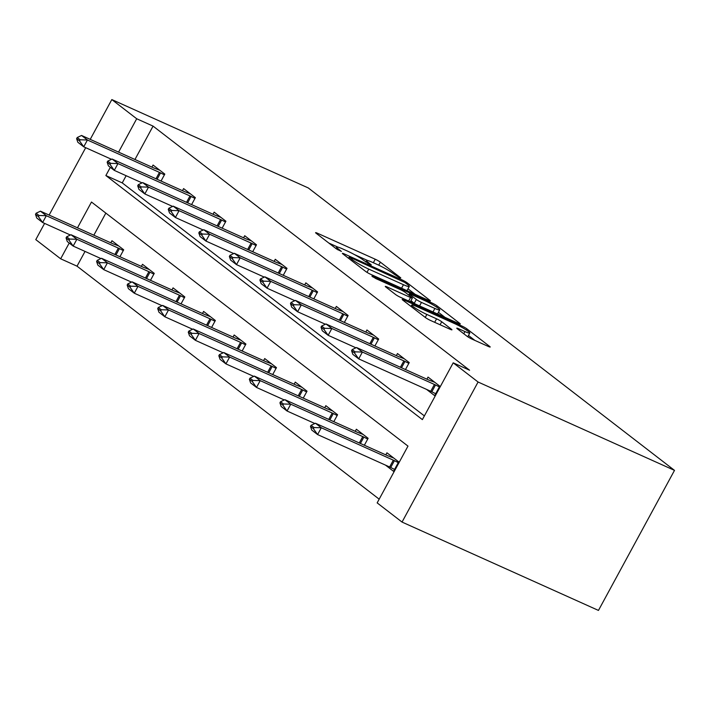 <?xml version="1.0" encoding="UTF-8"?>
<svg xmlns="http://www.w3.org/2000/svg" width="710" height="710" viewBox="0 0 710 710"><rect width="100%" height="100%" fill="white"/><g stroke="black" fill="none" stroke-linecap="round" stroke-linejoin="round"><path stroke-width="1.06" d="M399.899 277.93L400.804 277.912L380.374 262.159A4.251 0.47 28.5 0 0 375.235 259.23L317.397 233.208A4.251 0.47 28.5 0 0 315.586 232.667A4.251 0.47 28.5 0 0 316.11 233.244L336.531 248.997L341.395 251.429L338.386 248.988A13.614 1.491 28.5 0 1 336.709 247.115A13.614 1.491 28.5 0 1 342.522 248.864L347.341 251.029A13.614 1.491 28.5 0 1 363.777 260.401L370.017 264.493L371.286 264.874L368.268 262.425A13.614 1.491 28.5 0 1 366.591 260.561A13.614 1.491 28.5 0 1 372.404 262.31L377.223 264.475A13.614 1.491 28.5 0 1 393.659 273.847L399.899 277.93M467.011 336.247A4.251 0.47 28.5 0 0 472.15 339.176L488.373 346.471A4.251 0.47 28.5 0 0 490.193 347.021A4.251 0.47 28.5 0 0 489.669 346.436L466.985 328.943A4.251 0.47 28.5 0 0 461.846 326.014L404.008 300.002A4.251 0.47 28.5 0 0 402.188 299.451A4.251 0.47 28.5 0 0 402.712 300.037L425.396 317.53A4.251 0.47 28.5 0 0 430.535 320.458L450.131 329.271A4.251 0.47 28.5 0 0 451.95 329.822A4.251 0.47 28.5 0 0 451.427 329.236L441.718 321.754A4.251 0.47 28.5 0 0 436.579 318.825L426.861 314.45A11.378 1.251 28.5 0 1 416.521 308.921A11.378 1.251 28.5 0 1 411.72 305.052A11.378 1.251 28.5 0 1 416.575 306.516L454.657 323.645A11.378 1.251 28.5 0 1 464.997 329.183A11.378 1.251 28.5 0 1 469.798 333.043A11.378 1.251 28.5 0 1 464.943 331.579L458.598 328.721A4.251 0.47 28.5 0 0 456.778 328.18A4.251 0.47 28.5 0 0 457.302 328.765L467.011 336.247M136.702 118.756L153.067 126.123L469.567 370.203L453.202 362.837L478.078 382.015L674.5 470.375L308.255 187.928L111.825 99.578L136.702 118.756L118.579 152.126M428.583 300.365A4.251 0.47 28.5 0 0 430.402 300.916A4.251 0.47 28.5 0 0 429.878 300.33L407.194 282.837A4.251 0.47 28.5 0 0 402.055 279.909L344.217 253.887A4.251 0.47 28.5 0 0 342.397 253.346A4.251 0.47 28.5 0 0 342.921 253.931L365.606 271.424A4.251 0.47 28.5 0 0 370.744 274.353L428.583 300.365M437.085 305.895L459.769 323.387A4.251 0.47 28.5 0 1 460.293 323.973A4.251 0.47 28.5 0 1 458.483 323.423L400.635 297.401A4.251 0.47 28.5 0 1 395.505 294.472L385.796 286.991A4.251 0.47 28.5 0 1 385.273 286.405A4.251 0.47 28.5 0 1 387.083 286.955L410.54 297.508A4.251 0.47 28.5 0 0 412.359 298.049A4.251 0.47 28.5 0 0 411.836 297.463L405.392 292.502A4.251 0.47 28.5 0 0 400.262 289.573L375.839 278.586L371.871 276.128L373.149 276.51L431.946 302.966A4.251 0.47 28.5 0 1 437.085 305.895L436.464 307.031M77.479 227.83L91.483 202.03L407.984 446.111L377.161 502.884L402.037 522.072L598.459 610.422L674.5 470.375M153.067 126.123L134.953 159.493M126.14 175.716L122.244 182.896L424.385 415.909M151.922 167.125L153.058 165.04L164.809 174.101L161.037 181.041M182.479 190.688L183.606 188.603L195.356 197.664L191.593 204.604M213.027 214.251L214.163 212.166L225.913 221.227L222.141 228.167M243.583 237.814L244.71 235.729L256.47 244.79L252.698 251.73M274.14 261.378L275.267 259.292L287.017 268.353L283.255 275.294M304.688 284.932L305.824 282.855L317.574 291.916L313.802 298.857M335.244 308.495L336.371 306.418L348.122 315.48L344.359 322.42M365.792 332.058L366.928 329.972L378.678 339.043L374.907 345.974M396.349 355.621L397.485 353.536L409.235 362.597L405.463 369.537M426.577 389.408L434.644 395.63L439.783 386.16L428.032 377.099L426.905 379.184M85.04 251.42L77.026 266.17L379.175 499.174M105.843 213.098L93.844 235.196M110.822 242.829L111.949 240.743L123.7 249.805L119.937 256.745M141.37 266.392L142.506 264.306L154.256 273.368L150.484 280.308M171.927 289.955L173.054 287.87L184.813 296.931L181.041 303.871M202.483 313.518L203.61 311.433L215.361 320.494L211.598 327.434M233.031 337.072L234.167 334.996L245.917 344.057L242.145 350.997M263.587 360.636L264.715 358.559L276.465 367.62L272.702 374.56M294.144 384.199L295.271 382.113L307.022 391.183L303.259 398.115M324.692 407.762L325.828 405.676L337.578 414.738L333.806 421.678M355.248 431.325L356.376 429.239L368.126 438.301L364.363 445.241M385.477 465.103L393.544 471.325L398.683 461.864L386.932 452.802L385.796 454.888M77.026 266.17L60.661 258.804L35.784 239.625L44.597 223.401M402.037 522.072L478.078 382.015M110.325 167.329L105.87 175.539L422.37 419.61L453.202 362.837M111.825 99.578L90.223 139.373M85.697 147.698L49.114 215.077M69.225 243.033L60.661 258.804M122.244 182.896L105.87 175.539M367.629 260.517L354.317 254.526M337.747 247.071L328.836 243.068M415.093 294.295L407.993 288.828M404.806 282.447L350.438 257.552L349.169 257.171L352.329 259.736A13.614 1.491 28.5 0 0 368.756 269.099L403.466 284.71A13.614 1.491 28.5 0 0 409.271 286.467A13.614 1.491 28.5 0 0 407.593 284.595L404.806 282.447M406.182 290.292A13.614 1.491 28.5 0 0 407.22 290.248L409.271 286.467M438.443 312.311L444.984 317.352M434.884 308.451A11.378 1.251 28.5 0 0 439.738 309.915A11.378 1.251 28.5 0 0 434.937 306.054A11.378 1.251 28.5 0 0 424.598 300.525L411.188 294.49A4.251 0.47 28.5 0 0 409.368 293.94A4.251 0.47 28.5 0 0 409.892 294.526L416.335 299.487A4.251 0.47 28.5 0 0 421.474 302.416L434.884 308.451L432.985 311.956M437.049 313.776A11.378 1.251 28.5 0 0 437.688 313.705L439.738 309.915M415.403 304.049A4.251 0.47 28.5 0 1 414.276 303.276L410.93 300.694M474.875 340.401L468.476 335.466M118.676 245.935L113.369 243.947A4.331 0.479 -151.5 0 1 112.464 243.565L40.443 211.172L46.319 215.707L118.339 248.101A4.331 0.479 -151.5 0 1 119.431 248.615L123.291 250.559M39.05 215.494L36.112 213.231L35.5 214.367L38.438 216.63L39.05 215.494L46.319 215.707L42.618 222.514L70.405 235.019M38.438 216.63L42.618 222.514L36.742 217.988L35.5 214.367M40.443 211.172L36.112 213.231M77.221 137.527L76.6 138.663L79.538 140.926L80.159 139.79L77.221 137.527L81.552 135.468L153.573 167.871A4.331 0.479 28.5 0 0 154.469 168.243L159.785 170.231M164.4 174.855L160.531 172.912A4.331 0.479 28.5 0 0 159.448 172.397L87.428 140.003L83.727 146.81L77.852 142.284L76.6 138.663M111.514 159.315L83.727 146.81L79.538 140.926M81.552 135.468L87.428 140.003L80.159 139.79M149.233 269.498L143.917 267.51A4.331 0.479 -151.5 0 1 143.021 267.129L71 234.735L76.875 239.27L148.896 271.664A4.331 0.479 -151.5 0 1 149.979 272.178L153.848 274.122M69.607 239.057L66.669 236.794L66.057 237.93L68.994 240.193L69.607 239.057L76.875 239.27L73.174 246.077L100.962 258.582M68.994 240.193L73.174 246.077L67.299 241.551L66.057 237.93M71 234.735L66.669 236.794M179.781 293.061L174.474 291.064A4.331 0.479 -151.5 0 1 173.577 290.692L101.548 258.298L107.423 262.824L179.452 295.227A4.331 0.479 -151.5 0 1 180.535 295.742L184.405 297.676M100.163 262.62L97.226 260.357L96.604 261.493L99.542 263.756L100.163 262.62L107.423 262.824L103.731 269.64L131.51 282.136M99.542 263.756L103.731 269.64L97.856 265.114L96.604 261.493M101.548 258.298L97.226 260.357M107.769 161.09L107.157 162.226L110.094 164.489L110.707 163.353L107.769 161.09L112.1 159.031L184.121 191.425A4.331 0.479 28.5 0 0 185.026 191.806L190.333 193.794M194.948 198.418L191.088 196.475A4.331 0.479 28.5 0 0 189.996 195.96L117.975 163.566L114.274 170.373L108.399 165.847L107.157 162.226M142.062 182.878L114.274 170.373L110.094 164.489M112.1 159.031L117.975 163.566L110.707 163.353M138.326 184.653L137.713 185.789L140.651 188.052L141.263 186.916L138.326 184.653L142.657 182.594L214.677 214.988A4.331 0.479 28.5 0 0 215.574 215.37L220.89 217.358M225.505 221.981L221.635 220.038A4.331 0.479 28.5 0 0 220.553 219.523L148.532 187.129L144.831 193.936L138.956 189.41L137.713 185.789M172.619 206.432L144.831 193.936L140.651 188.052M142.657 182.594L148.532 187.129L141.263 186.916M210.337 316.616L205.03 314.628A4.331 0.479 -151.5 0 1 204.125 314.255L132.104 281.861L137.98 286.387L210 318.79A4.331 0.479 -151.5 0 1 211.083 319.305L214.952 321.239M130.711 286.183L127.773 283.92L127.161 285.047L130.099 287.319L130.711 286.183L137.98 286.387L134.279 293.203L162.066 305.699M130.099 287.319L134.279 293.203L128.404 288.668L127.161 285.047M132.104 281.861L127.773 283.92M240.894 340.179L235.578 338.191A4.331 0.479 -151.5 0 1 234.682 337.818L162.661 305.424L168.536 309.95L240.557 342.353A4.331 0.479 -151.5 0 1 241.64 342.868L245.509 344.803M161.268 309.746L158.33 307.474L157.718 308.61L160.655 310.882L161.268 309.746L168.536 309.95L164.835 316.767L192.623 329.262M160.655 310.882L164.835 316.767L158.96 312.231L157.718 308.61M162.661 305.424L158.33 307.474M271.442 363.742L266.135 361.754A4.331 0.479 -151.5 0 1 265.238 361.381L193.209 328.978L199.084 333.514L271.113 365.907A4.331 0.479 -151.5 0 1 272.196 366.431L276.066 368.366M191.824 333.309L188.887 331.037L188.265 332.173L191.203 334.437L191.824 333.309L199.084 333.514L195.392 340.33L223.171 352.826M191.203 334.437L195.392 340.33L189.508 335.794L188.265 332.173M193.209 328.978L188.887 331.037M168.882 208.216L168.261 209.352L171.199 211.615L171.82 210.479L168.882 208.216L173.204 206.157L245.234 238.551A4.331 0.479 28.5 0 0 246.13 238.924L251.438 240.912M256.061 245.536L252.192 243.601A4.331 0.479 28.5 0 0 251.109 243.086L179.08 210.684L175.388 217.5L169.512 212.973L168.261 209.352M203.166 229.996L175.388 217.5L171.199 211.615M173.204 206.157L179.08 210.684L171.82 210.479M199.43 231.78L198.818 232.907L201.755 235.179L202.368 234.043L199.43 231.78L203.761 229.72L275.782 262.114A4.331 0.479 28.5 0 0 276.687 262.487L281.994 264.475M286.609 269.099L282.74 267.164A4.331 0.479 28.5 0 0 281.657 266.649L209.636 234.247L205.935 241.063L200.06 236.528L198.818 232.907M233.723 253.559L205.935 241.063L201.755 235.179M203.761 229.72L209.636 234.247L202.368 234.043M229.987 255.334L229.365 256.47L232.303 258.742L232.924 257.606L229.987 255.334L234.318 253.284L306.338 285.677A4.331 0.479 28.5 0 0 307.235 286.05L312.551 288.038M317.166 292.662L313.296 290.727A4.331 0.479 28.5 0 0 312.214 290.212L240.193 257.81L236.492 264.626L230.617 260.091L229.365 256.47M264.28 277.122L236.492 264.626L232.303 258.742M234.318 253.284L240.193 257.81L232.924 257.606M301.998 387.305L296.691 385.317A4.331 0.479 -151.5 0 1 295.786 384.944L223.765 352.542L229.641 357.077L301.661 389.47A4.331 0.479 -151.5 0 1 302.744 389.994L306.613 391.929M222.372 356.864L219.434 354.601L218.822 355.737L221.76 358L222.372 356.864L229.641 357.077L225.94 363.893L253.727 376.389M221.76 358L225.94 363.893L220.065 359.358L218.822 355.737M223.765 352.542L219.434 354.601M260.543 278.897L259.922 280.033L262.86 282.296L263.481 281.169L260.543 278.897L264.865 276.838L336.886 309.24A4.331 0.479 28.5 0 0 337.791 309.613L343.099 311.601M347.722 316.225L343.853 314.29A4.331 0.479 28.5 0 0 342.77 313.767L270.741 281.373L267.04 288.189L261.165 283.654L259.922 280.033M294.827 300.685L267.04 288.189L262.86 282.296M264.865 276.838L270.741 281.373L263.481 281.169M332.555 410.868L327.239 408.88A4.331 0.479 -151.5 0 1 326.343 408.507L254.322 376.105L260.197 380.64L332.218 413.034A4.331 0.479 -151.5 0 1 333.301 413.548L337.17 415.492M252.929 380.427L249.991 378.164L249.37 379.3L252.307 381.563L252.929 380.427L260.197 380.64L256.496 387.447L284.284 399.952M252.307 381.563L256.496 387.447L250.621 382.921L249.37 379.3M254.322 376.105L249.991 378.164M291.091 302.46L290.479 303.596L293.416 305.859L294.029 304.723L291.091 302.46L295.422 300.401L367.443 332.804A4.331 0.479 28.5 0 0 368.348 333.176L373.655 335.164M378.27 339.788L374.401 337.853A4.331 0.479 28.5 0 0 373.318 337.33L301.297 304.936L297.596 311.752L291.721 307.217L290.479 303.596M325.384 324.248L297.596 311.752L293.416 305.859M295.422 300.401L301.297 304.936L294.029 304.723M363.103 434.431L357.796 432.443A4.331 0.479 -151.5 0 1 356.89 432.062L284.87 399.668L290.745 404.203L362.766 436.597A4.331 0.479 -151.5 0 1 363.857 437.111L367.718 439.055M283.485 403.99L280.539 401.727L279.926 402.863L282.864 405.126L283.485 403.99L290.745 404.203L287.044 411.01L314.832 423.515M282.864 405.126L287.044 411.01L281.169 406.484L279.926 402.863M284.87 399.668L280.539 401.727M321.648 326.023L321.026 327.159L323.964 329.422L324.585 328.286L321.648 326.023L325.979 323.964L397.999 356.367A4.331 0.479 28.5 0 0 398.896 356.739L404.212 358.727M408.827 363.351L404.957 361.408A4.331 0.479 28.5 0 0 403.875 360.893L331.854 328.499L328.153 335.306L322.278 330.78L321.026 327.159M355.941 347.811L328.153 335.306L323.964 329.422M325.979 323.964L331.854 328.499L324.585 328.286M393.659 457.994L388.343 456.006A4.331 0.479 -151.5 0 1 387.447 455.625L315.426 423.231L321.302 427.766L393.322 460.16A4.331 0.479 -151.5 0 1 394.405 460.675L398.274 462.618M314.033 427.553L311.095 425.29L310.483 426.426L313.421 428.689L314.033 427.553L321.302 427.766L317.601 434.573L389.621 466.976A4.331 0.479 -151.5 0 1 390.704 467.491L394.574 469.425M313.421 428.689L317.601 434.573L311.726 430.047L310.483 426.426M315.426 423.231L311.095 425.29M352.195 349.586L351.583 350.722L354.521 352.985L355.133 351.849L352.195 349.586L356.526 347.527L428.547 379.921A4.331 0.479 28.5 0 0 429.452 380.303L434.76 382.291M439.375 386.914L435.514 384.971A4.331 0.479 28.5 0 0 434.422 384.456L362.402 352.062L358.701 358.87L352.826 354.343L351.583 350.722M435.683 393.722L431.813 391.787A4.331 0.479 28.5 0 0 430.73 391.272L358.701 358.87L354.521 352.985M356.526 347.527L362.402 352.062L355.133 351.849M367.78 263.33L368.268 262.425M337.898 249.885L338.386 248.988M317.006 233.936L317.397 233.208M373.336 262.727L375.235 259.23M378.732 265.176L380.374 262.159M343.817 254.615L344.217 253.887M401.674 280.61L402.055 279.909M406.644 283.858L407.194 282.837M429.63 300.791L429.878 300.33M348.983 258.6L349.542 257.579M351.769 260.748L352.329 259.736M366.999 272.356L368.756 269.099M401.567 288.216L403.466 284.71M459.521 323.849L459.769 323.387M386.693 287.683L387.083 286.955M408.64 301.005L410.54 297.508M372.892 276.989L373.149 276.51M431.405 303.978L431.946 302.966M409.342 295.546L409.892 294.526M414.276 303.276L416.335 299.487M419.566 305.921L421.474 302.416M458.198 329.449L458.598 328.721M463.763 333.744L464.943 331.579M425.255 317.414L426.861 314.45M434.68 322.322L436.579 318.825M440.085 324.754L441.718 321.754M451.178 329.697L451.427 329.236M403.608 300.729L404.008 300.002M461.305 327.017L461.846 326.014M466.372 330.061L466.985 328.943M489.412 346.897L489.669 346.436M115.978 254.97L119.431 248.615M114.878 254.473L118.339 248.101M159.448 172.397L155.987 178.769M160.531 172.912L157.079 179.266M146.535 278.533L149.979 272.178M145.435 278.036L148.896 271.664M177.083 302.096L180.535 295.742M175.991 301.599L179.452 295.227M189.996 195.96L186.535 202.332M191.088 196.475L187.635 202.829M220.553 219.523L217.091 225.895M221.635 220.038L218.192 226.392M207.639 325.65L211.083 319.305M206.539 325.162L210 318.79M238.196 349.214L241.64 342.868M237.096 348.725L240.557 342.353M268.744 372.777L272.196 366.431M267.652 372.288L271.113 365.907M251.109 243.086L247.648 249.458M252.192 243.601L248.74 249.955M281.657 266.649L278.196 273.022M282.74 267.164L279.296 273.51M312.214 290.212L308.752 296.585M313.296 290.727L309.853 297.073M299.3 396.34L302.744 389.994M298.2 395.843L301.661 389.47M342.77 313.767L339.309 320.148M343.853 314.29L340.401 320.636M329.848 419.903L333.301 413.548M328.757 419.406L332.218 413.034M373.318 337.33L369.857 343.702M374.401 337.853L370.957 344.199M360.405 443.466L363.857 437.111M359.313 442.969L362.766 436.597M403.875 360.893L400.413 367.265M404.957 361.408L401.505 367.762M390.704 467.491L394.405 460.675M389.621 466.976L393.322 460.16M434.422 384.456L430.73 391.272M435.514 384.971L431.813 391.787M365.819 261.981L366.591 260.561M335.936 248.536L336.709 247.115M348.566 258.28L349.169 257.171M410.344 301.768L412.359 298.049M408.747 295.085L409.368 293.94M467.766 336.78L469.798 333.043M410.983 306.409L411.72 305.052"/></g></svg>
